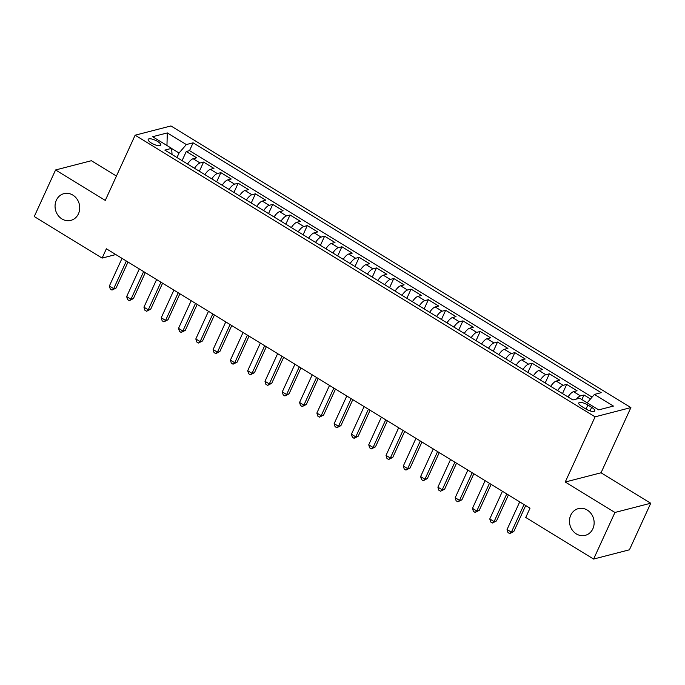<?xml version="1.0" encoding="UTF-8"?>
<svg xmlns="http://www.w3.org/2000/svg" width="685" height="685" viewBox="0 0 685 685"><rect width="100%" height="100%" fill="white"/><g stroke="black" fill="none" stroke-linecap="round" stroke-linejoin="round"><path stroke-width="1.03" d="M78.458 213.788A13.803 12.236 75.5 0 1 70.838 220.382A13.803 12.236 75.5 0 1 57.934 215.201A13.803 12.236 75.5 0 1 56.324 200.243A13.803 12.236 75.5 0 1 63.936 193.649A13.803 12.236 75.5 0 1 76.84 198.83A13.803 12.236 75.5 0 1 78.458 213.788M592.867 528.769A13.803 12.236 75.5 0 1 585.255 535.362A13.803 12.236 75.5 0 1 572.352 530.173A13.803 12.236 75.5 0 1 570.742 515.214A13.803 12.236 75.5 0 1 578.354 508.621A13.803 12.236 75.5 0 1 591.258 513.81A13.803 12.236 75.5 0 1 592.867 528.769M151.385 143.045A6.901 2.158 24.6 0 0 160.761 145.126A6.901 2.158 24.6 0 0 157.584 141.452A6.901 2.158 24.6 0 0 148.208 139.372A6.901 2.158 24.6 0 0 151.385 143.045M116.433 176.062L91.379 160.718L55.571 169.966L34.25 216.537L102.116 258.091L115.816 254.555M630.894 407.584L170.942 125.954L135.133 135.202L595.085 416.831L630.894 407.584L601.036 472.787L565.236 482.026L614.942 512.466L650.75 503.227L601.036 472.787M650.75 503.227L629.429 549.798L593.621 559.046L614.942 512.466M590.487 398.97L583.98 394.988L581.882 399.56M567.993 396.957A8.631 2.946 -58.5 0 1 573.533 391.666L577.061 390.75L566.692 384.396L562.488 393.584M550.706 386.366A8.631 2.946 121.5 0 1 556.237 381.074L559.773 380.166L549.396 373.813L545.192 382.992M533.409 375.782A8.631 2.946 121.5 0 1 538.949 370.491L542.477 369.575L532.108 363.221L527.904 372.409M516.122 365.199A8.631 2.946 121.5 0 1 521.653 359.899L525.189 358.991L514.812 352.638L510.608 361.817M498.834 354.607A8.631 2.946 121.5 0 1 504.365 349.316L507.902 348.4L497.524 342.046L493.32 351.234M481.538 344.024A8.631 2.946 121.5 0 1 487.078 338.724L490.606 337.816L480.228 331.463L476.024 340.642M464.25 333.432A8.631 2.946 121.5 0 1 469.782 328.141L473.318 327.224L462.94 320.871L458.736 330.059M446.954 322.849A8.631 2.946 121.5 0 1 452.494 317.549L456.022 316.641L445.652 310.288L441.448 319.467M429.666 312.257A8.631 2.946 121.5 0 1 435.198 306.966L438.734 306.049L428.356 299.696L424.152 308.884M412.379 301.674A8.631 2.946 121.5 0 1 417.91 296.374L421.438 295.466L411.068 289.113L406.864 298.292M395.082 291.082A8.631 2.946 121.5 0 1 400.622 285.791L404.15 284.874L393.772 278.521L389.568 287.709M377.795 280.499A8.631 2.946 121.5 0 1 383.326 275.199L386.862 274.291L376.485 267.938L372.28 277.117M360.498 269.907A8.631 2.946 121.5 0 1 366.038 264.615L369.566 263.699L359.197 257.346L354.993 266.533M343.211 259.324A8.631 2.946 121.5 0 1 348.742 254.024L352.278 253.116L341.901 246.763L337.696 255.942M325.914 248.732A8.631 2.946 121.5 0 1 331.454 243.44L334.982 242.524L324.613 236.171L320.409 245.358M308.627 238.149A8.631 2.946 121.5 0 1 314.158 232.849L317.694 231.941L307.317 225.588L303.113 234.775M291.339 227.557A8.631 2.946 121.5 0 1 296.87 222.265L300.407 221.349L290.029 214.996L285.825 224.183M274.043 216.974A8.631 2.946 121.5 0 1 279.583 211.674L283.111 210.766L272.733 204.413L268.529 213.6M256.755 206.382A8.631 2.946 121.5 0 1 262.286 201.09L265.823 200.174L255.445 193.821L251.241 203.008M239.459 195.799A8.631 2.946 121.5 0 1 244.999 190.498L248.527 189.591L238.157 183.237L233.953 192.425M222.171 185.207A8.631 2.946 121.5 0 1 227.703 179.915L231.239 178.999L220.861 172.654L216.657 181.833M204.883 174.624A8.631 2.946 121.5 0 1 210.415 169.323L213.943 168.416L203.573 162.062L199.369 171.25M593.621 559.046L525.755 517.483L530.019 508.176L106.38 248.783L102.116 258.091M591.669 407.327L587.867 404.998A6.687 2.089 24.6 0 0 578.782 402.985A6.687 2.089 24.6 0 0 581.865 406.548L585.666 408.876A6.687 2.089 24.6 0 0 594.751 410.88A6.687 2.089 24.6 0 0 591.669 407.327L590.042 410.88M172.063 154.527L171.618 148.362L164.845 150.109L572.925 399.971L579.698 398.225L598.716 409.87L613.426 406.068L594.4 394.423L601.182 392.676L193.101 142.814L186.329 144.561L179.05 153.012L171.627 148.474M171.618 148.362L152.601 136.717L167.311 132.916L186.329 144.561M576.487 399.055A8.631 2.946 -58.5 0 1 580.443 395.896L583.98 394.988M592.08 397.12L189.522 150.64L186.277 151.479L182.073 160.658M187.587 164.032A8.631 2.946 121.5 0 1 193.127 158.74L196.655 157.824L186.277 151.479M194.506 168.27A8.631 2.946 -58.5 0 1 200.037 162.979L203.573 162.062M211.793 178.853A8.631 2.946 -58.5 0 1 217.333 173.562L220.861 172.654M229.09 189.445A8.631 2.946 -58.5 0 1 234.621 184.154L238.157 183.237M246.377 200.029A8.631 2.946 -58.5 0 1 251.917 194.737L255.445 193.821M263.674 210.62A8.631 2.946 -58.5 0 1 269.205 205.32L272.733 204.413M280.961 221.204A8.631 2.946 -58.5 0 1 286.493 215.912L290.029 214.996M298.249 231.795A8.631 2.946 -58.5 0 1 303.789 226.495L307.317 225.588M315.545 242.379A8.631 2.946 -58.5 0 1 321.077 237.087L324.613 236.171M332.833 252.97A8.631 2.946 -58.5 0 1 338.373 247.67L341.901 246.763M350.129 263.554A8.631 2.946 -58.5 0 1 355.661 258.262L359.197 257.346M367.417 274.146A8.631 2.946 -58.5 0 1 372.948 268.845L376.485 267.938M384.705 284.729A8.631 2.946 -58.5 0 1 390.244 279.437L393.772 278.521M402.001 295.321A8.631 2.946 -58.5 0 1 407.532 290.02L411.068 289.113M419.288 305.904A8.631 2.946 -58.5 0 1 424.828 300.612L428.356 299.696M436.585 316.496A8.631 2.946 -58.5 0 1 442.116 311.195L445.652 310.288M453.872 327.079A8.631 2.946 -58.5 0 1 459.412 321.787L462.94 320.871M471.169 337.671A8.631 2.946 -58.5 0 1 476.7 332.371L480.228 331.463M488.456 348.254A8.631 2.946 -58.5 0 1 493.988 342.962L497.524 342.046M505.744 358.846A8.631 2.946 -58.5 0 1 511.284 353.546L514.812 352.638M523.04 369.429A8.631 2.946 -58.5 0 1 528.572 364.137L532.108 363.221M540.328 380.021A8.631 2.946 -58.5 0 1 545.868 374.721L549.396 373.813M557.624 390.604A8.631 2.946 -58.5 0 1 563.156 385.312L566.692 384.396M55.571 169.966L105.284 200.405L135.133 135.202M565.236 482.026L595.085 416.831M176.978 157.541L179.05 153.012M587.182 402.806L594.4 394.423M189.522 150.64L193.101 142.814M167.311 132.916L166.952 145.503M524.042 504.511L511.387 532.159L507.063 529.514L519.718 501.865M525.712 505.53L513.81 531.534L511.387 532.159L509.708 533.598L507.979 532.536L507.063 529.514M513.81 531.534L509.708 533.598M506.754 493.928L494.099 521.568L489.775 518.922L502.43 491.282M508.416 494.947L496.514 520.942L494.099 521.568L492.412 523.006L490.683 521.953L489.775 518.922M496.514 520.942L492.412 523.006M489.458 483.336L476.803 510.984L472.479 508.338L485.134 480.69M491.128 484.355L479.226 510.359L476.803 510.984L475.125 512.423L473.395 511.361L472.479 508.338M479.226 510.359L475.125 512.423M472.171 472.753L459.515 500.392L455.191 497.747L467.846 470.107M473.832 473.772L461.93 499.767L459.515 500.392L457.837 501.84L456.107 500.778L455.191 497.747M461.93 499.767L457.837 501.84M454.874 462.161L442.219 489.809L437.895 487.163L450.559 459.515M456.544 463.18L444.642 489.184L442.219 489.809L440.541 491.248L438.811 490.186L437.895 487.163M444.642 489.184L440.541 491.248M437.587 451.578L424.931 479.217L420.607 476.572L433.262 448.932M439.256 452.597L427.346 478.592L424.931 479.217L423.253 480.664L421.523 479.603L420.607 476.572M427.346 478.592L423.253 480.664M420.299 440.986L407.643 468.634L403.319 465.988L415.975 438.34M421.96 442.005L410.058 468.009L407.643 468.634L405.957 470.073L404.227 469.011L403.319 465.988M410.058 468.009L405.957 470.073M403.003 430.403L390.347 458.042L386.023 455.397L398.679 427.757M404.672 431.422L392.77 457.417L390.347 458.042L388.669 459.489L386.939 458.428L386.023 455.397M392.77 457.417L388.669 459.489M385.715 419.811L373.06 447.459L368.735 444.813L381.391 417.165M387.376 420.838L375.474 446.834L373.06 447.459L371.373 448.898L369.652 447.836L368.735 444.813M375.474 446.834L371.373 448.898M368.419 409.228L355.763 436.867L351.439 434.221L364.103 406.582M370.088 410.246L358.186 436.242L355.763 436.867L354.085 438.314L352.355 437.253L351.439 434.221M358.186 436.242L354.085 438.314M351.131 398.636L338.476 426.284L334.152 423.638L346.807 395.99M352.801 399.663L340.89 425.659L338.476 426.284L336.797 427.723L335.068 426.661L334.152 423.638M340.89 425.659L336.797 427.723M333.843 388.052L321.179 415.692L316.864 413.046L329.519 385.407M335.504 389.071L323.603 415.067L321.179 415.692L319.501 417.139L317.772 416.078L316.864 413.046M323.603 415.067L319.501 417.139M316.547 377.461L303.892 405.109L299.568 402.463L312.223 374.815M318.217 378.488L306.315 404.484L303.892 405.109L302.213 406.548L300.484 405.494L299.568 402.463M306.315 404.484L302.213 406.548M299.259 366.877L286.604 394.517L282.28 391.871L294.935 364.232M300.921 367.896L289.019 393.901L286.604 394.517L284.917 395.964L283.188 394.902L282.28 391.871M289.019 393.901L284.917 395.964M281.963 356.286L269.308 383.934L264.984 381.288L277.639 353.64M283.633 357.313L271.731 383.309L269.308 383.934L267.63 385.372L265.9 384.319L264.984 381.288M271.731 383.309L267.63 385.372M264.675 345.702L252.02 373.351L247.696 370.696L260.351 343.057M266.337 346.721L254.435 372.726L252.02 373.351L250.342 374.789L248.612 373.727L247.696 370.696M254.435 372.726L250.342 374.789M247.379 335.111L234.724 362.759L230.4 360.113L243.064 332.465M249.049 336.138L237.147 362.134L234.724 362.759L233.046 364.197L231.316 363.144L230.4 360.113M237.147 362.134L233.046 364.197M230.092 324.527L217.436 352.176L213.112 349.521L225.767 321.882M231.761 325.546L219.851 351.551L217.436 352.176L215.758 353.614L214.028 352.552L213.112 349.521M219.851 351.551L215.758 353.614M212.804 313.944L200.148 341.584L195.824 338.938L208.48 311.29M214.465 314.963L202.563 340.959L200.148 341.584L198.462 343.022L196.732 341.969L195.824 338.938M202.563 340.959L198.462 343.022M195.508 303.352L182.852 331.001L178.528 328.346L191.183 300.706M197.177 304.371L185.275 330.375L182.852 331.001L181.174 332.439L179.444 331.377L178.528 328.346M185.275 330.375L181.174 332.439M178.22 292.769L165.565 320.409L161.24 317.763L173.896 290.115M179.881 293.788L167.979 319.784L165.565 320.409L163.878 321.847L162.157 320.794L161.24 317.763M167.979 319.784L163.878 321.847M160.924 282.177L148.268 309.825L143.944 307.171L156.608 279.531M162.593 283.196L150.691 309.2L148.268 309.825L146.59 311.264L144.86 310.202L143.944 307.171M150.691 309.2L146.59 311.264M143.636 271.594L130.981 299.234L126.656 296.588L139.312 268.94M145.306 272.613L133.395 298.609L130.981 299.234L129.302 300.672L127.573 299.619L126.656 296.588M133.395 298.609L129.302 300.672M126.348 261.002L113.684 288.65L109.369 286.005L122.024 258.356M128.009 262.021L116.107 288.025L113.684 288.65L112.006 290.089L110.276 289.027L109.369 286.005M116.107 288.025L112.006 290.089M573.533 391.666L580.443 395.896M193.127 158.74L200.037 162.979M210.415 169.323L217.333 173.562M227.703 179.915L234.621 184.154M244.999 190.498L251.917 194.737M262.286 201.09L269.205 205.32M279.583 211.674L286.493 215.912M296.87 222.265L303.789 226.495M314.158 232.849L321.077 237.087M331.454 243.44L338.373 247.67M348.742 254.024L355.661 258.262M366.038 264.615L372.948 268.845M383.326 275.199L390.244 279.437M400.622 285.791L407.532 290.02M417.91 296.374L424.828 300.612M435.198 306.966L442.116 311.195M452.494 317.549L459.412 321.787M469.782 328.141L476.7 332.371M487.078 338.724L493.988 342.962M504.365 349.316L511.284 353.546M521.653 359.899L528.572 364.137M538.949 370.491L545.868 374.721M556.237 381.074L563.156 385.312M586 409.073L587.867 404.998"/></g></svg>
